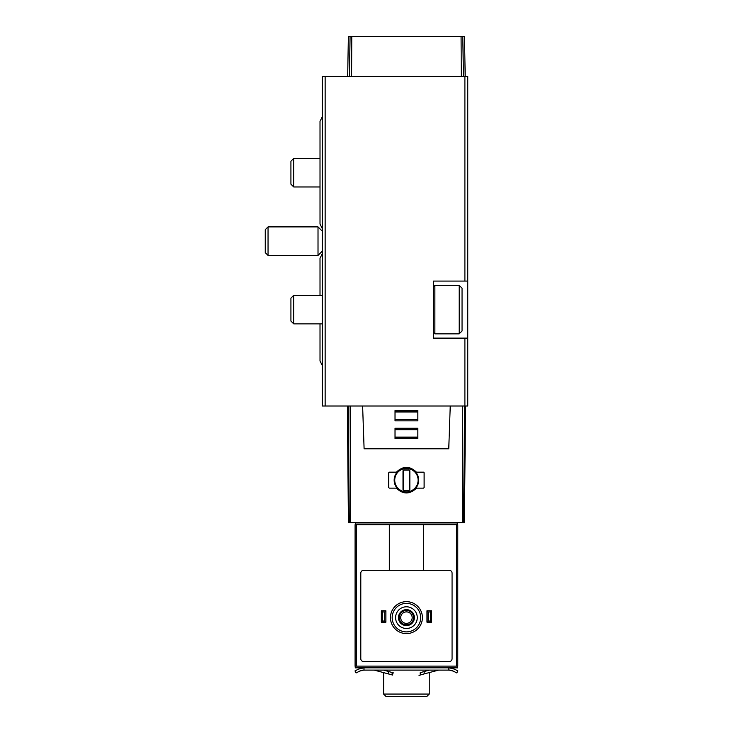 <?xml version="1.0" encoding="UTF-8"?>
<svg xmlns="http://www.w3.org/2000/svg" width="733" height="733" viewBox="0 0 733 733"><rect width="100%" height="100%" fill="white"/><g stroke="black" fill="none" stroke-linecap="round" stroke-linejoin="round"><path stroke-width="1.1" d="M467.755 338.124L467.755 406L322.291 406L322.291 76.296L467.755 76.296L467.755 338.124L433.524 338.124L433.524 281.078L467.755 281.078M362.615 406L364.099 448.788L448.761 448.788L450.245 406M465.473 406L464.447 522.656L348.413 522.656L347.387 406M389.315 472.171L388.747 472.739L388.747 487.573L389.315 488.141L396.379 488.141C403.068 494.537 409.765 494.537 416.481 488.141L423.546 488.141L424.114 487.573L424.114 472.739L423.546 472.171L416.481 472.171C409.793 465.776 403.095 465.776 396.379 472.171L389.315 472.171M465.18 76.296L464.493 36.65L348.367 36.65L347.68 76.296M417.837 428.246L417.837 438.517L395.023 438.517L395.023 428.246L417.837 428.246M417.837 410.562L417.837 420.834L395.023 420.834L395.023 410.562L417.837 410.562M417.837 419.404L395.023 419.404M417.837 411.992L395.023 411.992M417.837 437.088L395.023 437.088M417.837 429.675L395.023 429.675M388.747 472.739L388.747 487.573M424.114 487.573L424.114 472.739M404.149 490.423L408.712 490.423A1.145 1.145 0 0 0 409.857 489.287L409.857 471.035A1.145 1.145 0 0 0 408.712 469.89L404.149 469.89A1.145 1.145 0 0 0 403.003 471.035L403.003 489.287A1.145 1.145 0 0 0 404.149 490.423L408.712 490.23A0.944 0.944 0 0 0 409.655 489.287L409.655 471.035A0.944 0.944 0 0 0 408.712 470.091L404.149 470.091A0.944 0.944 0 0 0 403.205 471.035L403.205 489.287A0.944 0.944 0 0 0 404.149 490.23M406.43 467.892A12.269 12.269 0 0 1 417.05 486.291A12.269 12.269 0 0 1 395.811 486.291A12.269 12.269 0 0 1 406.43 467.892M429.245 694.069L383.616 694.069L385.897 696.35L426.963 696.35L429.245 694.069L429.245 672.463M383.616 694.069L383.616 672.463M385.897 622.198L381.334 622.198L381.334 610.781L385.897 610.781L385.897 622.198L384.743 621.043L384.743 611.936L382.479 611.936L381.334 610.781M431.526 622.198L426.963 622.198L426.963 610.781L431.526 610.781L431.526 622.198L430.381 621.043L430.381 611.936L428.118 611.936L426.963 610.781M431.526 610.781L430.381 611.936M430.381 621.043L428.118 621.043L428.118 611.936M426.963 622.198L428.118 621.043M381.334 622.198L382.479 621.043L382.479 611.936M384.743 621.043L382.479 621.043M385.897 610.781L384.743 611.936M389.315 524.654L355.093 524.654L355.093 666.114L457.768 666.114L457.768 524.654L389.315 524.654L389.315 570.283M355.661 524.654L355.661 522.941L457.2 522.941L457.2 524.654M457.2 666.114L457.2 667.827L355.661 667.827L355.661 666.114M360.792 658.701L360.792 573.142A2.85 2.85 0 0 1 363.65 570.283L449.21 570.283A2.85 2.85 0 0 1 452.069 573.142L452.069 658.701A2.85 2.85 0 0 1 449.21 661.551L363.65 661.551A2.85 2.85 0 0 1 360.792 658.701M417.269 617.635A10.839 10.839 0 0 1 401.015 627.017A10.839 10.839 0 0 1 401.015 608.243A10.839 10.839 0 0 1 417.269 617.635M414.42 617.635A7.99 7.99 0 0 1 402.435 624.543A7.99 7.99 0 0 1 402.435 610.717A7.99 7.99 0 0 1 414.42 617.635M420.687 617.635A14.257 14.257 0 0 1 399.302 629.977A14.257 14.257 0 0 1 399.302 605.284A14.257 14.257 0 0 1 420.687 617.635M413.559 617.635A7.128 7.128 0 0 1 402.866 623.81A7.128 7.128 0 0 1 402.866 611.459A7.128 7.128 0 0 1 413.559 617.635M412.175 617.635A5.745 5.745 0 0 1 403.562 622.601A5.745 5.745 0 0 1 403.562 612.66A5.745 5.745 0 0 1 412.175 617.635M423.546 524.654L423.546 570.283M363.999 667.827L358.437 669.119L354.992 670.933L356.055 672.949L360.7 670.613A8.897 8.897 0 0 1 363.65 670.109L449.21 670.109L453.361 671.135L456.806 672.949L457.868 670.933L454.423 669.119L449.21 667.827L363.999 667.827L363.999 670.109M438.655 670.109L424.16 673.92L424.16 671.547L420.192 672.692L420.192 675.066L424.16 673.92M419.019 675.395L420.192 675.066M392.137 674.91L392.137 672.537L392.668 672.692L392.668 675.066L374.196 670.109L376.139 670.109M355.945 667.827L355.303 667.9L355.111 666.114M456.916 667.827L457.557 667.9L457.749 666.114M360.7 668.221A11.178 11.178 0 0 1 362.954 667.855A8.897 8.897 0 0 0 362.89 667.827M449.21 670.109A8.897 8.897 0 0 1 452.16 670.613L453.361 671.135M359.5 671.135L363.65 670.109M429.181 670.109L424.16 671.547M388.701 673.92L388.701 671.547L383.68 670.109M392.137 672.537L388.701 671.547M393.841 673.022L392.668 672.692M459.197 285.357L459.197 333.845L462.047 330.995L462.047 288.206L459.197 285.357L434.861 285.357L434.861 333.845L433.524 332.498M322.291 323.858L293.713 323.858L293.713 295.335L322.291 295.335M293.713 323.858L290.919 321.063L290.919 298.139L293.713 295.335M320.009 186.961L293.713 186.961L293.713 158.438L320.009 158.438M293.713 186.961L290.919 184.157L290.919 161.233L293.713 158.438M268.049 226.891L265.245 229.686L265.245 252.61L268.049 255.405L318.012 255.405L318.012 226.891L268.049 226.891L268.049 255.405M322.291 231.17L318.012 226.891M350.475 522.656L350.136 406M462.386 522.656L462.725 406M464.896 406L464.896 338.124M464.896 281.078L464.896 76.296M325.14 406L325.14 76.296M350.072 36.65L349.421 76.296M462.789 36.65L463.439 76.296M461.075 36.65L461.295 76.296M351.785 36.65L351.565 76.296M349.293 522.656L348.294 406M463.568 522.656L464.566 406M417.837 419.56L395.023 419.56M417.837 411.836L395.023 411.836M417.837 437.244L395.023 437.244M417.837 429.52L395.023 429.52M406.43 468.46A11.691 11.691 0 0 1 416.555 486.006A11.691 11.691 0 0 1 396.306 486.006A11.691 11.691 0 0 1 406.43 468.46M356.302 666.114L356.302 524.654M456.558 666.114L456.558 524.654M422.4 617.635A15.97 15.97 0 0 1 398.44 631.461A15.97 15.97 0 0 1 398.44 603.8A15.97 15.97 0 0 1 422.4 617.635M448.862 670.109L448.862 667.827M420.724 674.91L420.724 672.537M433.524 286.695L434.861 285.357M459.197 333.845L434.861 333.845M320.009 295.335L320.009 258.263L322.291 253.7M322.291 365.501L320.009 360.938L320.009 323.858M322.291 251.135L318.012 255.405M322.291 228.595L320.009 224.032L320.009 121.357L322.291 116.794"/></g></svg>

